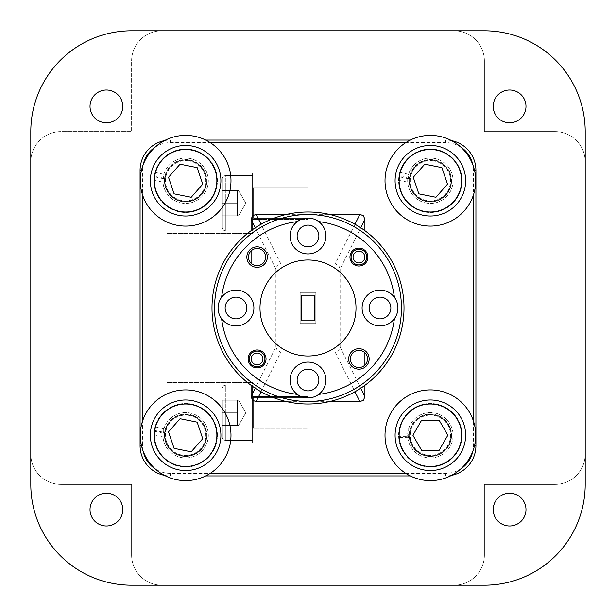 <?xml version="1.0" encoding="UTF-8"?>
<svg xmlns="http://www.w3.org/2000/svg" width="616" height="616" viewBox="0 0 616 616"><rect width="100%" height="100%" fill="white"/><g stroke="black" fill="none" stroke-linecap="round" stroke-linejoin="round"><path stroke-width="0.46" stroke-dasharray="3.08 2.31" d="M350.342 358.92A8.578 8.578 0 0 0 358.92 367.498A8.578 8.578 0 0 0 367.498 358.92A8.578 8.578 0 0 0 358.92 350.342A8.578 8.578 0 0 0 350.342 358.92M248.502 257.08A8.578 8.578 0 0 0 257.08 265.658A8.578 8.578 0 0 0 265.658 257.08A8.578 8.578 0 0 0 257.08 248.502A8.578 8.578 0 0 0 248.502 257.08M253.638 365.758A7.661 7.661 0 0 0 264.741 358.92A7.661 7.661 0 0 0 260.53 352.075A7.661 7.661 0 0 0 249.418 358.92A7.661 7.661 0 0 0 253.638 365.758M249.418 358.92A7.661 7.661 0 0 0 257.08 366.582A7.661 7.661 0 0 0 264.741 358.92A7.661 7.661 0 0 0 257.08 351.259A7.661 7.661 0 0 0 249.418 358.92M264.957 358.92A7.869 7.869 0 0 1 253.538 365.95A7.869 7.869 0 0 1 249.21 358.92A7.869 7.869 0 0 1 260.622 351.89A7.869 7.869 0 0 1 264.957 358.92M359.498 264.718A7.661 7.661 0 0 0 366.582 257.08A7.661 7.661 0 0 0 358.335 249.441A7.661 7.661 0 0 0 351.259 257.08A7.661 7.661 0 0 0 359.498 264.718M351.259 257.08A7.661 7.661 0 0 0 358.92 264.741A7.661 7.661 0 0 0 366.582 257.08A7.661 7.661 0 0 0 358.92 249.418A7.661 7.661 0 0 0 351.259 257.08M366.79 257.08A7.869 7.869 0 0 1 359.513 264.934A7.869 7.869 0 0 1 351.043 257.08A7.869 7.869 0 0 1 358.32 249.234A7.869 7.869 0 0 1 366.79 257.08M297.135 380.01A10.865 10.865 0 0 0 308 390.875A10.865 10.865 0 0 0 318.865 380.01A10.865 10.865 0 0 0 308 369.146A10.865 10.865 0 0 0 297.135 380.01M290.074 380.01A17.926 17.926 0 0 0 308 397.928A17.926 17.926 0 0 0 325.926 380.01A17.926 17.926 0 0 0 308 362.085A17.926 17.926 0 0 0 290.074 380.01M225.125 308A10.865 10.865 0 0 0 235.99 318.865A10.865 10.865 0 0 0 246.854 308A10.865 10.865 0 0 0 235.99 297.135A10.865 10.865 0 0 0 225.125 308M218.072 308A17.926 17.926 0 0 0 235.99 325.926A17.926 17.926 0 0 0 253.915 308A17.926 17.926 0 0 0 235.99 290.074A17.926 17.926 0 0 0 218.072 308M297.135 235.99A10.865 10.865 0 0 0 308 246.854A10.865 10.865 0 0 0 318.865 235.99A10.865 10.865 0 0 0 308 225.125A10.865 10.865 0 0 0 297.135 235.99M290.074 235.99A17.926 17.926 0 0 0 308 253.915A17.926 17.926 0 0 0 325.926 235.99A17.926 17.926 0 0 0 308 218.072A17.926 17.926 0 0 0 290.074 235.99M369.146 308A10.865 10.865 0 0 0 380.01 318.865A10.865 10.865 0 0 0 390.875 308A10.865 10.865 0 0 0 380.01 297.135A10.865 10.865 0 0 0 369.146 308M362.085 308A17.926 17.926 0 0 0 380.01 325.926A17.926 17.926 0 0 0 397.928 308A17.926 17.926 0 0 0 380.01 290.074A17.926 17.926 0 0 0 362.085 308M356.01 308A48.01 48.01 0 0 1 308 356.01A48.01 48.01 0 0 1 259.99 308A48.01 48.01 0 0 1 308 259.99A48.01 48.01 0 0 1 356.01 308M409.201 180.742A21.167 21.167 0 0 1 430.368 159.575A21.167 21.167 0 0 1 451.536 180.742A21.167 21.167 0 0 0 430.368 159.575A21.167 21.167 0 0 0 409.201 180.742A21.167 21.167 0 0 0 430.368 201.909A21.167 21.167 0 0 0 451.536 180.742A21.167 21.167 0 0 1 430.368 201.909A21.167 21.167 0 0 1 409.201 180.742M409.201 435.258A21.167 21.167 0 0 1 430.368 414.091A21.167 21.167 0 0 1 451.536 435.258A21.167 21.167 0 0 0 430.368 414.091A21.167 21.167 0 0 0 409.201 435.258A21.167 21.167 0 0 0 430.368 456.425A21.167 21.167 0 0 0 451.536 435.258A21.167 21.167 0 0 1 430.368 456.425A21.167 21.167 0 0 1 409.201 435.258M164.464 435.258A21.167 21.167 0 0 1 185.632 414.091A21.167 21.167 0 0 1 206.799 435.258A21.167 21.167 0 0 0 185.632 414.091A21.167 21.167 0 0 0 164.464 435.258A21.167 21.167 0 0 0 185.632 456.425A21.167 21.167 0 0 0 206.799 435.258A21.167 21.167 0 0 1 185.632 456.425A21.167 21.167 0 0 1 164.464 435.258M164.464 180.742A21.167 21.167 0 0 1 185.632 159.575A21.167 21.167 0 0 1 206.799 180.742A21.167 21.167 0 0 0 185.632 159.575A21.167 21.167 0 0 0 164.464 180.742A21.167 21.167 0 0 0 185.632 201.909A21.167 21.167 0 0 0 206.799 180.742A21.167 21.167 0 0 1 185.632 201.909A21.167 21.167 0 0 1 164.464 180.742M354.947 224.247L335.112 263.91L338.661 265.388L340.124 268.953L360.722 227.758M255.278 227.758L275.876 268.953L277.339 265.388L280.888 263.91L261.053 224.247M360.722 388.242L340.124 347.047L338.661 350.612L335.112 352.09L354.947 391.753M261.053 391.753L280.888 352.09L277.339 350.612L275.876 347.047L255.278 388.242M214.545 308A93.455 93.455 0 0 0 308 401.455A93.455 93.455 0 0 0 401.455 308A93.455 93.455 0 0 0 308 214.545A93.455 93.455 0 0 0 214.545 308M404.011 308A96.011 96.011 0 0 1 308 404.011A96.011 96.011 0 0 1 211.989 308A96.011 96.011 0 0 1 308 211.989A96.011 96.011 0 0 1 404.011 308M254.446 364.148A5.86 5.86 0 0 0 262.308 361.554A5.86 5.86 0 0 0 259.721 353.692A5.86 5.86 0 0 0 251.852 356.279A5.86 5.86 0 0 0 254.446 364.148M222.322 203.195L222.322 178.494L222.322 227.889L222.322 190.59L222.322 203.195L237.437 203.195L237.437 190.59L238.569 190.59L237.437 190.59L238.569 190.59L237.437 190.59L238.569 190.59L237.437 190.59L238.569 190.59L237.437 190.59L238.569 190.59L237.437 190.59L238.569 190.59L237.437 190.59L237.437 203.195L237.437 190.59L222.322 190.59L222.322 227.889L222.322 190.59L222.322 203.195L237.437 203.195L237.437 190.59L222.322 190.59L222.322 215.793L222.322 203.195L237.437 203.195L237.437 190.59L237.437 203.195L237.437 190.59L222.322 190.59L222.322 227.889L222.322 203.195L222.322 215.793L222.322 203.195L237.437 203.195L237.437 190.59L222.322 190.59L237.437 190.59L237.437 215.793L237.437 203.195L222.322 203.195L222.322 190.59L237.437 190.59L237.437 215.793L237.437 203.195L222.322 203.195L222.322 227.889L222.322 203.195L222.322 215.793L222.322 203.195L237.437 203.195L237.437 215.793L237.437 203.195L222.322 203.195L222.322 190.59L237.437 190.59L222.322 190.59L237.437 190.59L237.437 215.793L237.437 203.195L222.322 203.195L222.322 227.889L222.322 203.195L222.322 215.793L222.322 203.195L237.437 203.195L237.437 215.793L237.437 203.195L222.322 203.195L222.322 190.59L237.437 190.59L237.437 215.793L237.437 203.195L222.322 203.195L222.322 227.889L222.322 203.195M225.34 230.915L252.56 230.915L252.56 175.475L252.56 230.915L252.56 175.475L252.56 230.915L252.56 175.475L252.56 230.915L252.56 175.475L252.56 230.915L252.56 175.475L252.56 230.915L252.56 175.475L252.56 230.915L225.34 230.915L252.56 230.915L225.34 230.915L252.56 230.915L225.34 230.915L225.34 175.475L252.56 175.475L225.34 175.475L252.56 175.475L225.34 175.475L252.56 175.475L225.34 175.475L225.34 230.915L225.34 203.195L225.34 230.915L225.34 203.195L225.34 230.915L225.34 203.195L225.34 230.915L225.34 203.195L225.34 230.915L225.34 203.195L225.34 230.915L223.223 230.045L222.322 227.889L223.223 230.045L225.34 230.915L223.223 230.045L222.322 227.889L223.223 230.045L225.34 230.915L223.223 230.045L222.322 227.889L223.223 230.045L225.34 230.915M238.569 215.793L222.322 215.793L238.569 215.793L222.322 215.793L238.569 215.793L222.322 215.793L238.569 215.793L222.322 215.793L238.569 215.793L222.322 215.793L238.569 215.793L245.838 203.195L238.569 190.59L245.838 203.195L238.569 215.793L245.838 203.195L238.569 190.59L245.838 203.195L238.569 215.793L245.838 203.195L238.569 190.59L245.838 203.195L238.569 215.793M222.322 412.805L222.322 437.506L222.322 400.207L222.322 412.805L237.437 412.805L237.437 400.207L238.569 400.207L237.437 400.207L238.569 400.207L237.437 400.207L238.569 400.207L237.437 400.207L238.569 400.207L237.437 400.207L238.569 400.207L237.437 400.207L238.569 400.207L237.437 400.207L237.437 412.805L237.437 400.207L222.322 400.207L222.322 437.506L222.322 400.207L222.322 412.805L237.437 412.805L237.437 400.207L222.322 400.207L222.322 425.41L222.322 412.805L237.437 412.805L237.437 400.207L237.437 412.805L237.437 400.207L222.322 400.207L222.322 437.506L222.322 412.805L222.322 425.41L222.322 412.805L237.437 412.805L237.437 400.207L222.322 400.207L237.437 400.207L237.437 425.41L237.437 412.805L222.322 412.805L222.322 400.207L237.437 400.207L237.437 425.41L237.437 412.805L222.322 412.805L222.322 437.506L222.322 412.805L222.322 425.41L222.322 412.805L237.437 412.805L237.437 425.41L237.437 412.805L222.322 412.805L222.322 400.207L237.437 400.207L222.322 400.207L237.437 400.207L237.437 425.41L237.437 412.805L222.322 412.805L222.322 437.506L222.322 412.805L222.322 425.41L222.322 412.805L237.437 412.805L237.437 425.41L237.437 412.805L222.322 412.805L222.322 400.207L237.437 400.207L237.437 425.41L237.437 412.805L222.322 412.805L222.322 437.506L222.322 412.805M225.34 440.525L252.56 440.525L252.56 385.085L252.56 440.525L252.56 385.085L252.56 440.525L252.56 385.085L252.56 440.525L252.56 385.085L252.56 440.525L252.56 385.085L252.56 440.525L252.56 385.085L252.56 440.525L225.34 440.525L252.56 440.525L225.34 440.525L252.56 440.525L225.34 440.525L225.34 385.085L252.56 385.085L225.34 385.085L252.56 385.085L225.34 385.085L252.56 385.085L225.34 385.085L225.34 440.525L225.34 412.805L225.34 440.525L225.34 412.805L225.34 440.525L225.34 412.805L225.34 440.525L225.34 412.805L225.34 440.525L225.34 412.805L225.34 440.525L223.223 439.662L222.322 437.506L223.223 439.662L225.34 440.525L223.223 439.662L222.322 437.506L223.223 439.662L225.34 440.525L223.223 439.662L222.322 437.506L223.223 439.662L225.34 440.525M238.569 425.41L222.322 425.41L238.569 425.41L222.322 425.41L238.569 425.41L222.322 425.41L238.569 425.41L222.322 425.41L238.569 425.41L222.322 425.41L238.569 425.41L245.838 412.805L238.569 400.207L245.838 412.805L238.569 425.41L245.838 412.805L238.569 400.207L245.838 412.805L238.569 425.41L245.838 412.805L238.569 400.207L245.838 412.805L238.569 425.41M205.713 140.071L170.309 140.071A30.238 30.238 0 0 0 140.071 170.309L140.071 445.691A30.238 30.238 0 0 0 170.309 475.929L445.691 475.929A30.238 30.238 0 0 0 475.929 445.691L475.929 170.309A30.238 30.238 0 0 0 445.691 140.071L170.309 140.071A30.238 30.238 0 0 0 164.41 140.648M410.287 475.929L445.691 475.929A30.238 30.238 0 0 0 451.59 475.352M451.59 140.648A30.238 30.238 0 0 0 445.691 140.071L410.287 140.071M166.882 412.805L166.882 443.05L166.882 412.805M252.56 412.805L252.56 443.05L252.56 412.805M166.882 203.195L166.882 172.95L166.882 203.195M252.56 203.195L252.56 172.95L252.56 203.195M174.097 193.847L191.214 197.282L202.749 184.176L197.166 167.637L180.049 164.195L168.514 177.3L174.097 193.847M178.686 215.331A35.281 35.281 0 0 1 151.036 173.797A35.281 35.281 0 0 1 192.577 146.154A35.281 35.281 0 0 1 220.22 187.688A35.281 35.281 0 0 1 178.686 215.331M181.658 200.508A20.159 20.159 0 0 1 165.866 176.769A20.159 20.159 0 0 1 189.597 160.976A20.159 20.159 0 0 0 165.866 176.769A20.159 20.159 0 0 0 181.658 200.508A20.159 20.159 0 0 0 205.398 184.708A20.159 20.159 0 0 0 189.597 160.976A20.159 20.159 0 0 1 205.398 184.708A20.159 20.159 0 0 1 181.658 200.508A20.159 20.159 0 0 1 165.866 176.769A20.159 20.159 0 0 1 189.597 160.976M153.877 180.303L165.042 182.544A20.667 20.667 0 0 0 205.89 184.808A20.667 20.667 0 0 0 189.697 160.483A20.667 20.667 0 0 1 205.89 184.808A20.667 20.667 0 0 1 181.558 201.001A20.667 20.667 0 0 1 165.034 179.094L154.139 176.677L153.877 180.303A31.755 31.755 0 0 0 216.763 186.987A31.755 31.755 0 0 0 191.876 149.611A31.755 31.755 0 0 0 155.009 172.334L165.858 174.736A20.667 20.667 0 0 1 189.697 160.483A20.667 20.667 0 0 0 165.142 178.039L163.163 177.639A22.677 22.677 0 0 1 190.09 158.505A22.677 22.677 0 0 0 163.394 176.276A22.677 22.677 0 0 0 181.166 202.98A22.677 22.677 0 0 1 163.163 177.639L154.254 175.853L155.009 172.334M154.139 176.677A31.755 31.755 0 0 0 179.379 211.873A31.755 31.755 0 0 0 216.763 186.987A31.755 31.755 0 0 0 191.876 149.611A31.755 31.755 0 0 0 154.254 175.853M165.042 182.544L165.034 179.094M210.225 142.627A45.361 45.361 0 0 0 155.147 147.147A27.682 27.682 0 0 1 170.309 142.627L210.225 142.627A45.361 45.361 0 0 1 176.7 225.21A45.361 45.361 0 0 1 142.627 195.18L142.627 170.309A27.682 27.682 0 0 1 143.205 164.688A45.361 45.361 0 0 0 142.627 195.18M418.834 193.847L435.959 197.282L447.486 184.176L441.903 167.637L424.786 164.195L413.251 177.308L418.834 193.847M423.431 215.331A35.281 35.281 0 0 1 395.78 173.797A35.281 35.281 0 0 1 437.314 146.146A35.281 35.281 0 0 1 464.965 187.68A35.281 35.281 0 0 1 423.431 215.331M426.403 200.508A20.159 20.159 0 0 1 410.603 176.777A20.159 20.159 0 0 1 434.342 160.976A20.159 20.159 0 0 0 410.603 176.777A20.159 20.159 0 0 0 426.403 200.508A20.159 20.159 0 0 0 450.134 184.708A20.159 20.159 0 0 0 434.342 160.976A20.159 20.159 0 0 1 450.134 184.708A20.159 20.159 0 0 1 426.403 200.508A20.159 20.159 0 0 1 410.603 176.777A20.159 20.159 0 0 1 434.342 160.976M398.621 180.303L409.786 182.544A20.667 20.667 0 0 0 450.635 184.808A20.667 20.667 0 0 0 434.434 160.483A20.667 20.667 0 0 1 450.635 184.808A20.667 20.667 0 0 1 426.303 201.001A20.667 20.667 0 0 1 409.771 179.094L398.883 176.684L398.621 180.303A31.755 31.755 0 0 0 461.5 186.987A31.755 31.755 0 0 0 436.621 149.611A31.755 31.755 0 0 0 399.753 172.334L410.595 174.736A20.667 20.667 0 0 1 434.434 160.483A20.667 20.667 0 0 0 409.886 178.039L407.9 177.647A22.677 22.677 0 0 1 434.834 158.505A22.677 22.677 0 0 0 408.131 176.276A22.677 22.677 0 0 0 425.91 202.98A22.677 22.677 0 0 1 407.9 177.647L398.999 175.853L399.753 172.334M398.883 176.684A31.755 31.755 0 0 0 424.124 211.873A31.755 31.755 0 0 0 461.5 186.987A31.755 31.755 0 0 0 436.621 149.611A31.755 31.755 0 0 0 398.999 175.853M409.786 182.544L409.771 179.094M473.373 195.18A45.361 45.361 0 0 1 385.809 189.197A45.361 45.361 0 0 1 405.775 142.627L445.691 142.627A27.682 27.682 0 0 1 460.853 147.147A45.361 45.361 0 0 1 472.795 164.688A27.682 27.682 0 0 1 473.373 170.309L473.373 195.18A45.361 45.361 0 0 0 472.795 164.688M460.853 147.147A45.361 45.361 0 0 0 405.775 142.627M174.082 448.356L191.199 451.805L202.741 438.715L197.174 422.168L180.065 418.711L168.514 431.808L174.082 448.356M178.655 469.846A35.281 35.281 0 0 1 151.043 428.282A35.281 35.281 0 0 1 192.608 400.677A35.281 35.281 0 0 1 220.212 442.234A35.281 35.281 0 0 1 178.655 469.846M181.643 455.024A20.159 20.159 0 0 1 165.866 431.277A20.159 20.159 0 0 1 189.613 415.5A20.159 20.159 0 0 0 165.866 431.277A20.159 20.159 0 0 0 181.643 455.024A20.159 20.159 0 0 0 205.39 439.247A20.159 20.159 0 0 0 189.613 415.5A20.159 20.159 0 0 1 205.39 439.247A20.159 20.159 0 0 1 181.643 455.024A20.159 20.159 0 0 1 165.866 431.277A20.159 20.159 0 0 1 189.613 415.5M153.877 434.796L165.042 437.044A20.667 20.667 0 0 0 205.883 439.347A20.667 20.667 0 0 0 189.713 415.007A20.667 20.667 0 0 1 205.883 439.347A20.667 20.667 0 0 1 181.543 455.517A20.667 20.667 0 0 1 165.034 433.595L154.139 431.169L153.877 434.796A31.755 31.755 0 0 0 216.755 441.541A31.755 31.755 0 0 0 191.907 404.135A31.755 31.755 0 0 0 155.016 426.826L165.866 429.237A20.667 20.667 0 0 1 189.713 415.007A20.667 20.667 0 0 0 165.142 432.54L163.163 432.139A22.677 22.677 0 0 1 190.113 413.028A22.677 22.677 0 0 0 163.394 430.777A22.677 22.677 0 0 0 181.143 457.495A22.677 22.677 0 0 1 163.163 432.139L154.262 430.345L155.016 426.826M154.139 431.169A31.755 31.755 0 0 0 179.348 466.389A31.755 31.755 0 0 0 216.755 441.541A31.755 31.755 0 0 0 191.907 404.135A31.755 31.755 0 0 0 154.262 430.345M165.042 437.044L165.034 433.595M176.661 479.725A45.361 45.361 0 0 0 210.225 473.373L170.309 473.373A27.682 27.682 0 0 1 155.147 468.853A45.361 45.361 0 0 0 176.661 479.725M142.627 420.82A45.361 45.361 0 0 0 143.205 451.312A27.682 27.682 0 0 1 142.627 445.691L142.627 420.82A45.361 45.361 0 0 1 230.199 426.826A45.361 45.361 0 0 1 210.225 473.373M421.644 450.381L439.1 450.381L447.832 435.258L439.1 420.143L421.644 420.143L412.913 435.258L421.644 450.381M430.368 470.539A35.281 35.281 0 0 1 395.095 435.258A35.281 35.281 0 0 1 430.368 399.977A35.281 35.281 0 0 1 465.65 435.258A35.281 35.281 0 0 1 430.368 470.539M430.368 455.417A20.159 20.159 0 0 1 410.21 435.258A20.159 20.159 0 0 1 430.368 415.099A20.159 20.159 0 0 0 410.21 435.258A20.159 20.159 0 0 0 430.368 455.417A20.159 20.159 0 0 0 450.535 435.258A20.159 20.159 0 0 0 430.368 415.099A20.159 20.159 0 0 1 450.535 435.258A20.159 20.159 0 0 1 430.368 455.417A20.159 20.159 0 0 1 410.21 435.258A20.159 20.159 0 0 1 430.368 415.099M399.16 441.079L410.541 441.079A20.667 20.667 0 0 0 451.035 435.258A20.667 20.667 0 0 0 430.368 414.599A20.667 20.667 0 0 1 451.035 435.258A20.667 20.667 0 0 1 430.368 455.925A20.667 20.667 0 0 1 409.848 437.699L398.698 437.476L399.16 441.079A31.755 31.755 0 0 0 462.123 435.258A31.755 31.755 0 0 0 430.368 403.511A31.755 31.755 0 0 0 398.698 433.04L409.802 433.264A20.667 20.667 0 0 1 430.368 414.599A20.667 20.667 0 0 0 409.755 436.644L407.73 436.644A22.677 22.677 0 0 1 430.368 412.581A22.677 22.677 0 0 0 407.692 435.258A22.677 22.677 0 0 0 430.368 457.942A22.677 22.677 0 0 1 407.73 436.644L398.652 436.644L398.698 433.04M398.698 437.476A31.755 31.755 0 0 0 430.368 467.013A31.755 31.755 0 0 0 462.123 435.258A31.755 31.755 0 0 0 430.368 403.511A31.755 31.755 0 0 0 398.652 436.644M410.541 441.079L409.848 437.699M430.368 480.619A45.361 45.361 0 0 0 460.853 468.853A27.682 27.682 0 0 1 445.691 473.373L405.775 473.373A45.361 45.361 0 0 0 430.368 480.619M472.795 451.312A45.361 45.361 0 0 0 473.373 420.82L473.373 445.691A27.682 27.682 0 0 1 472.795 451.312A45.361 45.361 0 0 1 460.853 468.853M405.775 473.373A45.361 45.361 0 0 1 430.368 389.897A45.361 45.361 0 0 1 473.373 420.82M359.359 262.924A5.86 5.86 0 0 0 364.757 256.641A5.86 5.86 0 0 0 358.474 251.243A5.86 5.86 0 0 0 353.076 257.526A5.86 5.86 0 0 0 359.359 262.924M493.216 106.399A16.386 16.386 0 0 0 509.601 122.784A16.386 16.386 0 0 0 525.987 106.399A16.386 16.386 0 0 1 509.601 122.784A16.386 16.386 0 0 1 493.216 106.399A16.386 16.386 0 0 0 509.601 122.784A16.386 16.386 0 0 0 525.987 106.399A16.386 16.386 0 0 0 509.601 90.013A16.386 16.386 0 0 0 493.216 106.399A16.386 16.386 0 0 1 509.601 90.013A16.386 16.386 0 0 1 525.987 106.399A16.386 16.386 0 0 0 509.601 90.013A16.386 16.386 0 0 0 493.216 106.399M90.013 509.601A16.386 16.386 0 0 0 106.399 525.987A16.386 16.386 0 0 0 122.784 509.601A16.386 16.386 0 0 1 106.399 525.987A16.386 16.386 0 0 1 90.013 509.601A16.386 16.386 0 0 0 106.399 525.987A16.386 16.386 0 0 0 122.784 509.601A16.386 16.386 0 0 0 106.399 493.216A16.386 16.386 0 0 0 90.013 509.601A16.386 16.386 0 0 1 106.399 493.216A16.386 16.386 0 0 1 122.784 509.601A16.386 16.386 0 0 0 106.399 493.216A16.386 16.386 0 0 0 90.013 509.601M90.013 106.399A16.386 16.386 0 0 0 106.399 122.784A16.386 16.386 0 0 0 122.784 106.399A16.386 16.386 0 0 1 106.399 122.784A16.386 16.386 0 0 1 90.013 106.399A16.386 16.386 0 0 0 106.399 122.784A16.386 16.386 0 0 0 122.784 106.399A16.386 16.386 0 0 0 106.399 90.013A16.386 16.386 0 0 0 90.013 106.399A16.386 16.386 0 0 1 106.399 90.013A16.386 16.386 0 0 1 122.784 106.399A16.386 16.386 0 0 0 106.399 90.013A16.386 16.386 0 0 0 90.013 106.399M493.216 509.601A16.386 16.386 0 0 0 509.601 525.987A16.386 16.386 0 0 0 525.987 509.601A16.386 16.386 0 0 1 509.601 525.987A16.386 16.386 0 0 1 493.216 509.601A16.386 16.386 0 0 0 509.601 525.987A16.386 16.386 0 0 0 525.987 509.601A16.386 16.386 0 0 0 509.601 493.216A16.386 16.386 0 0 0 493.216 509.601A16.386 16.386 0 0 1 509.601 493.216A16.386 16.386 0 0 1 525.987 509.601A16.386 16.386 0 0 0 509.601 493.216A16.386 16.386 0 0 0 493.216 509.601M61.038 484.399A30.238 30.238 0 0 1 39.655 475.544A30.238 30.238 0 0 0 61.038 484.399A30.238 30.238 0 0 1 39.655 475.544A30.238 30.238 0 0 0 61.038 484.399L131.601 484.399L131.601 554.962A30.238 30.238 0 0 0 161.839 585.2A30.238 30.238 0 0 1 140.456 576.345A30.238 30.238 0 0 0 161.839 585.2A30.238 30.238 0 0 1 131.601 554.962L131.601 484.399L61.038 484.399M484.399 554.962A30.238 30.238 0 0 1 475.544 576.345A30.238 30.238 0 0 0 484.399 554.962A30.238 30.238 0 0 1 475.544 576.345A30.238 30.238 0 0 0 484.399 554.962L484.399 484.399L554.962 484.399A30.238 30.238 0 0 0 585.2 454.161A30.238 30.238 0 0 1 576.345 475.544A30.238 30.238 0 0 0 585.2 454.161A30.238 30.238 0 0 1 554.962 484.399L484.399 484.399L484.399 554.962M30.8 161.839A30.238 30.238 0 0 1 39.655 140.456A30.238 30.238 0 0 0 30.8 161.839A30.238 30.238 0 0 1 39.655 140.456A30.238 30.238 0 0 0 30.8 161.839L30.8 454.161A30.238 30.238 0 0 0 39.655 475.544A30.238 30.238 0 0 1 30.8 454.161L30.8 161.839L30.8 454.161A30.238 30.238 0 0 0 39.655 475.544A30.238 30.238 0 0 1 30.8 454.161L30.8 161.839M131.601 61.038A30.238 30.238 0 0 1 140.456 39.655A30.238 30.238 0 0 0 131.601 61.038A30.238 30.238 0 0 1 140.456 39.655A30.238 30.238 0 0 0 131.601 61.038L131.601 131.601L61.038 131.601A30.238 30.238 0 0 0 39.655 140.456A30.238 30.238 0 0 1 61.038 131.601L131.601 131.601L131.601 61.038M554.962 131.601A30.238 30.238 0 0 1 576.345 140.456A30.238 30.238 0 0 0 554.962 131.601A30.238 30.238 0 0 1 576.345 140.456A30.238 30.238 0 0 0 554.962 131.601L484.399 131.601L484.399 61.038A30.238 30.238 0 0 0 454.161 30.8A30.238 30.238 0 0 1 475.544 39.655A30.238 30.238 0 0 0 454.161 30.8A30.238 30.238 0 0 1 484.399 61.038L484.399 131.601L554.962 131.601M475.544 576.345A30.238 30.238 0 0 1 454.161 585.2A30.238 30.238 0 0 0 475.544 576.345A30.238 30.238 0 0 1 454.161 585.2L161.839 585.2L454.161 585.2A30.238 30.238 0 0 0 475.544 576.345M585.2 454.161L585.2 161.839A30.238 30.238 0 0 0 576.345 140.456A30.238 30.238 0 0 1 585.2 161.839A30.238 30.238 0 0 0 576.345 140.456A30.238 30.238 0 0 1 585.2 161.839L585.2 454.161M454.161 30.8L161.839 30.8A30.238 30.238 0 0 0 140.456 39.655A30.238 30.238 0 0 1 161.839 30.8L454.161 30.8M449.118 166.882L166.882 166.882L166.882 449.118L449.118 449.118L449.118 166.882L449.118 449.118L166.882 449.118L166.882 166.882L449.118 166.882L449.118 449.118L166.882 449.118L166.882 166.882L449.118 166.882L166.882 166.882L166.882 449.118L166.882 166.882L166.882 449.118L166.882 166.882L166.882 449.118L166.882 166.882L166.882 449.118L166.882 166.882L166.882 449.118L166.882 166.882L166.882 449.118L166.882 166.882L166.882 449.118L166.882 166.882L166.882 449.118L166.882 166.882L166.882 449.118L166.882 166.882L166.882 449.118L449.118 449.118L449.118 166.882L449.118 449.118L166.882 449.118L449.118 449.118L449.118 166.882L166.882 166.882L449.118 166.882L449.118 449.118L166.882 449.118L449.118 449.118L449.118 166.882L166.882 166.882L449.118 166.882L449.118 449.118L166.882 449.118L449.118 449.118L449.118 166.882L166.882 166.882L449.118 166.882L449.118 449.118L166.882 449.118L449.118 449.118L449.118 166.882L166.882 166.882L449.118 166.882L449.118 449.118L166.882 449.118L449.118 449.118L449.118 166.882L166.882 166.882L449.118 166.882L449.118 449.118L166.882 449.118L449.118 449.118L449.118 166.882L166.882 166.882L449.118 166.882L449.118 449.118L166.882 449.118L449.118 449.118L449.118 166.882L166.882 166.882L449.118 166.882L449.118 449.118L166.882 449.118L449.118 449.118L449.118 166.882L166.882 166.882L449.118 166.882L166.882 166.882L449.118 166.882L449.118 449.118L449.118 166.882M475.544 39.655A30.238 30.238 0 0 1 484.399 61.038A30.238 30.238 0 0 0 475.544 39.655M484.399 61.038L484.399 131.601L484.399 61.038M554.962 484.399A30.238 30.238 0 0 0 576.345 475.544A30.238 30.238 0 0 1 554.962 484.399L484.399 484.399L554.962 484.399M454.161 585.2L161.839 585.2L454.161 585.2M131.601 554.962A30.238 30.238 0 0 0 140.456 576.345A30.238 30.238 0 0 1 131.601 554.962L131.601 484.399L131.601 554.962M61.038 131.601A30.238 30.238 0 0 0 39.655 140.456A30.238 30.238 0 0 1 61.038 131.601L131.601 131.601L61.038 131.601M161.839 30.8A30.238 30.238 0 0 0 140.456 39.655A30.238 30.238 0 0 1 161.839 30.8M430.368 457.942A22.677 22.677 0 0 0 453.053 435.258A22.677 22.677 0 0 0 430.368 412.581A22.677 22.677 0 0 1 453.053 435.258A22.677 22.677 0 0 1 430.368 457.942M409.802 433.264L409.755 436.644M181.143 457.495A22.677 22.677 0 0 0 207.862 439.747A22.677 22.677 0 0 0 190.113 413.028A22.677 22.677 0 0 1 207.862 439.747A22.677 22.677 0 0 1 181.143 457.495M155.147 468.853A45.361 45.361 0 0 1 143.205 451.312M165.866 429.237L165.142 432.54M425.91 202.98A22.677 22.677 0 0 0 452.606 185.2A22.677 22.677 0 0 0 434.834 158.505A22.677 22.677 0 0 1 452.606 185.2A22.677 22.677 0 0 1 425.91 202.98M410.595 174.736L409.886 178.039M181.166 202.98A22.677 22.677 0 0 0 207.862 185.208A22.677 22.677 0 0 0 190.09 158.505A22.677 22.677 0 0 1 207.862 185.208A22.677 22.677 0 0 1 181.166 202.98M143.205 164.688A45.361 45.361 0 0 1 155.147 147.147M165.858 174.736L165.142 178.039M164.41 475.352A30.238 30.238 0 0 0 170.309 475.929L205.713 475.929M30.8 484.399A100.801 100.801 0 0 0 131.601 585.2A100.801 100.801 0 0 1 30.8 484.399L30.8 131.601A100.801 100.801 0 0 1 131.601 30.8A100.801 100.801 0 0 0 30.8 131.601A100.801 100.801 0 0 1 131.601 30.8L484.399 30.8A100.801 100.801 0 0 1 585.2 131.601A100.801 100.801 0 0 0 484.399 30.8A100.801 100.801 0 0 1 585.2 131.601L585.2 484.399A100.801 100.801 0 0 1 484.399 585.2A100.801 100.801 0 0 0 585.2 484.399A100.801 100.801 0 0 1 484.399 585.2L131.601 585.2A100.801 100.801 0 0 1 30.8 484.399L30.8 131.601A100.801 100.801 0 0 1 131.601 30.8L484.399 30.8A100.801 100.801 0 0 1 585.2 131.601L585.2 484.399A100.801 100.801 0 0 1 484.399 585.2L131.601 585.2A100.801 100.801 0 0 1 30.8 484.399A100.801 100.801 0 0 0 131.601 585.2A100.801 100.801 0 0 1 30.8 484.399L30.8 131.601A100.801 100.801 0 0 1 131.601 30.8A100.801 100.801 0 0 0 30.8 131.601A100.801 100.801 0 0 1 131.601 30.8L484.399 30.8A100.801 100.801 0 0 1 585.2 131.601A100.801 100.801 0 0 0 484.399 30.8A100.801 100.801 0 0 1 585.2 131.601L585.2 484.399A100.801 100.801 0 0 1 484.399 585.2A100.801 100.801 0 0 0 585.2 484.399A100.801 100.801 0 0 1 484.399 585.2L131.601 585.2A100.801 100.801 0 0 1 30.8 484.399A100.801 100.801 0 0 0 131.601 585.2A100.801 100.801 0 0 1 30.8 484.399L30.8 131.601A100.801 100.801 0 0 1 131.601 30.8A100.801 100.801 0 0 0 30.8 131.601A100.801 100.801 0 0 1 131.601 30.8L484.399 30.8A100.801 100.801 0 0 1 585.2 131.601A100.801 100.801 0 0 0 484.399 30.8A100.801 100.801 0 0 1 585.2 131.601L585.2 484.399A100.801 100.801 0 0 1 484.399 585.2A100.801 100.801 0 0 0 585.2 484.399A100.801 100.801 0 0 1 484.399 585.2L131.601 585.2A100.801 100.801 0 0 1 30.8 484.399A100.801 100.801 0 0 0 131.601 585.2A100.801 100.801 0 0 1 30.8 484.399L30.8 131.601A100.801 100.801 0 0 1 131.601 30.8A100.801 100.801 0 0 0 30.8 131.601A100.801 100.801 0 0 1 131.601 30.8L484.399 30.8A100.801 100.801 0 0 1 585.2 131.601A100.801 100.801 0 0 0 484.399 30.8A100.801 100.801 0 0 1 585.2 131.601L585.2 484.399A100.801 100.801 0 0 1 484.399 585.2A100.801 100.801 0 0 0 585.2 484.399A100.801 100.801 0 0 1 484.399 585.2L131.601 585.2A100.801 100.801 0 0 1 30.8 484.399A100.801 100.801 0 0 0 131.601 585.2L484.399 585.2A100.801 100.801 0 0 0 585.2 484.399L585.2 131.601A100.801 100.801 0 0 0 484.399 30.8L131.601 30.8A100.801 100.801 0 0 0 30.8 131.601L30.8 484.399L30.8 131.601A100.801 100.801 0 0 1 131.601 30.8L484.399 30.8A100.801 100.801 0 0 1 585.2 131.601L585.2 484.399A100.801 100.801 0 0 1 484.399 585.2L131.601 585.2A100.801 100.801 0 0 1 30.8 484.399L30.8 131.601A100.801 100.801 0 0 1 131.601 30.8L484.399 30.8A100.801 100.801 0 0 1 585.2 131.601L585.2 484.399A100.801 100.801 0 0 1 484.399 585.2L131.601 585.2A100.801 100.801 0 0 1 30.8 484.399L30.8 131.601A100.801 100.801 0 0 1 131.601 30.8L484.399 30.8A100.801 100.801 0 0 1 585.2 131.601L585.2 484.399A100.801 100.801 0 0 1 484.399 585.2L131.601 585.2A100.801 100.801 0 0 1 30.8 484.399A100.801 100.801 0 0 0 131.601 585.2L484.399 585.2A100.801 100.801 0 0 0 585.2 484.399L585.2 131.601A100.801 100.801 0 0 0 484.399 30.8L131.601 30.8A100.801 100.801 0 0 0 30.8 131.601L30.8 484.399A100.801 100.801 0 0 0 131.601 585.2M449.118 449.118L166.882 449.118L449.118 449.118M237.437 425.41L222.322 425.41L237.437 425.41M237.437 400.207L222.322 400.207L237.437 400.207M237.437 215.793L222.322 215.793L237.437 215.793M237.437 190.59L222.322 190.59L237.437 190.59M329.113 401.663L286.887 401.663M251.089 385.323L251.089 263.217M251.089 250.943L251.089 230.677M286.887 214.337L329.113 214.337M364.911 230.677L364.911 352.783M364.911 365.057L364.911 385.323M280.888 352.09L335.112 352.09M340.124 347.047L340.124 268.953M335.112 263.91L280.888 263.91M275.876 268.953L275.876 347.047M318.695 394.394A87.049 87.049 0 0 0 394.394 318.695M394.394 297.305A87.049 87.049 0 0 0 318.695 221.606M221.606 318.695A87.049 87.049 0 0 0 297.305 394.394M297.305 221.606A87.049 87.049 0 0 0 221.606 297.305M131.601 30.8A100.801 100.801 0 0 0 30.8 131.601M585.2 131.601A100.801 100.801 0 0 0 484.399 30.8M484.399 585.2A100.801 100.801 0 0 0 585.2 484.399M301.601 320.805L314.399 320.805L314.399 295.195L301.601 295.195L301.601 320.805M300.185 292.377L300.185 323.623L315.815 323.623L315.815 292.377L300.185 292.377L300.185 323.623L315.815 323.623L315.815 292.377L300.185 292.377M308 203.195L308 187.064L308 203.195M253.569 218.31L308 218.31L308 188.072L308 218.31L308 188.072L308 218.31L308 188.072L308 218.31L308 188.072L308 218.31L308 188.072L308 218.31L308 188.072L308 218.31L253.569 218.31L308 218.31L253.569 218.31L308 218.31L253.569 218.31L253.569 188.072L308 188.072L253.569 188.072L308 188.072L253.569 188.072L308 188.072L253.569 188.072L253.569 218.31L253.569 188.072L253.569 218.31L253.569 188.072L253.569 218.31L253.569 188.072L253.569 218.31L253.569 188.072L253.569 218.31L252.56 219.319L308 219.319L252.56 219.319L253.569 218.31L252.56 219.319L308 219.319L252.56 219.319L253.569 218.31L252.56 219.319L308 219.319L252.56 219.319L253.569 218.31M253.569 427.928L308 427.928L308 397.69L308 427.928L308 397.69L308 427.928L308 397.69L308 427.928L308 397.69L308 427.928L308 397.69L308 427.928L308 397.69L308 427.928L253.569 427.928L308 427.928L253.569 427.928L308 427.928L253.569 427.928L253.569 397.69L308 397.69L253.569 397.69L308 397.69L253.569 397.69L308 397.69L253.569 397.69L253.569 427.928L253.569 397.69L253.569 427.928L253.569 397.69L253.569 427.928L253.569 397.69L253.569 427.928L253.569 397.69L253.569 427.928L253.569 412.805L253.569 427.928L252.56 428.936L308 428.936L308 396.681L308 428.936L308 396.681L308 428.936L308 396.681L308 428.936L308 396.681L308 428.936L308 396.681L308 428.936L252.56 428.936L253.569 427.928L252.56 428.936L308 428.936L252.56 428.936L253.569 427.928L252.56 428.936L308 428.936L252.56 428.936L253.569 427.928M308 412.805L308 396.681L308 412.805M163.556 178.571A22.176 22.176 0 0 1 164.434 174.22M408.3 178.571A22.176 22.176 0 0 1 409.17 174.228M163.563 433.071A22.176 22.176 0 0 1 164.441 428.721M408.308 437.476A22.176 22.176 0 0 1 408.308 433.04M141.488 445.691L142.627 445.691M142.627 170.309L141.488 170.309M170.309 475.929L170.309 473.373M445.691 475.929L445.691 473.373M474.512 445.691L473.373 445.691M474.512 170.309L473.373 170.309M445.691 140.071L445.691 142.627M170.309 140.071L170.309 142.627M253.569 412.805L253.569 397.69L253.569 412.805M225.34 175.475L223.223 176.338L222.322 178.494L223.223 176.338L225.34 175.475L223.223 176.338L222.322 178.494L223.223 176.338L225.34 175.475L223.223 176.338L222.322 178.494L223.223 176.338L225.34 175.475M225.34 385.085L223.223 385.955L222.322 388.111L223.223 385.955L225.34 385.085L223.223 385.955L222.322 388.111L223.223 385.955L225.34 385.085L223.223 385.955L222.322 388.111L223.223 385.955L225.34 385.085M252.56 443.05L166.882 443.05L252.56 443.05M252.56 233.433L166.882 233.433L252.56 233.433M252.56 172.95L166.882 172.95L252.56 172.95M252.56 382.567L166.882 382.567L252.56 382.567M253.569 188.072L252.56 187.064L308 187.064L252.56 187.064L253.569 188.072L252.56 187.064L308 187.064L252.56 187.064L253.569 188.072L252.56 187.064L308 187.064L252.56 187.064L253.569 188.072M308 396.681L252.56 396.681L253.569 397.69L252.56 396.681L308 396.681L252.56 396.681L253.569 397.69L252.56 396.681L308 396.681L252.56 396.681L253.569 397.69L252.56 396.681L308 396.681"/><path stroke-width="0.92" d="M350.342 358.92A8.578 8.578 0 0 0 358.92 367.498A8.578 8.578 0 0 0 367.498 358.92A8.578 8.578 0 0 0 358.92 350.342A8.578 8.578 0 0 0 350.342 358.92M369.161 358.92A10.241 10.241 0 0 1 358.92 369.161A10.241 10.241 0 0 1 348.679 358.92A10.241 10.241 0 0 1 358.92 348.679A10.241 10.241 0 0 1 369.161 358.92M248.502 257.08A8.578 8.578 0 0 0 257.08 265.658A8.578 8.578 0 0 0 265.658 257.08A8.578 8.578 0 0 0 257.08 248.502A8.578 8.578 0 0 0 248.502 257.08M267.321 257.08A10.241 10.241 0 0 1 257.08 267.321A10.241 10.241 0 0 1 246.839 257.08A10.241 10.241 0 0 1 257.08 246.839A10.241 10.241 0 0 1 267.321 257.08M266.043 358.92A8.963 8.963 0 0 1 257.08 367.883A8.963 8.963 0 0 1 248.117 358.92A8.963 8.963 0 0 1 257.08 349.957A8.963 8.963 0 0 1 266.043 358.92M367.883 257.08A8.963 8.963 0 0 1 358.92 266.043A8.963 8.963 0 0 1 349.957 257.08A8.963 8.963 0 0 1 358.92 248.117A8.963 8.963 0 0 1 367.883 257.08M297.135 380.01A10.865 10.865 0 0 0 308 390.875A10.865 10.865 0 0 0 318.865 380.01A10.865 10.865 0 0 0 308 369.146A10.865 10.865 0 0 0 297.135 380.01M297.305 394.394A17.926 17.926 0 0 1 308 362.085A17.926 17.926 0 0 1 318.695 394.394A87.049 87.049 0 0 0 394.394 318.695A17.926 17.926 0 0 0 394.394 297.305A87.049 87.049 0 0 0 318.695 221.606A17.926 17.926 0 0 0 297.305 221.606A87.049 87.049 0 0 0 221.606 297.305A17.926 17.926 0 0 0 221.606 318.695A87.049 87.049 0 0 0 297.305 394.394A17.926 17.926 0 0 0 318.695 394.394M225.125 308A10.865 10.865 0 0 0 235.99 318.865A10.865 10.865 0 0 0 246.854 308A10.865 10.865 0 0 0 235.99 297.135A10.865 10.865 0 0 0 225.125 308M221.606 297.305A17.926 17.926 0 0 1 253.915 308A17.926 17.926 0 0 1 221.606 318.695M297.135 235.99A10.865 10.865 0 0 0 308 246.854A10.865 10.865 0 0 0 318.865 235.99A10.865 10.865 0 0 0 308 225.125A10.865 10.865 0 0 0 297.135 235.99M318.695 221.606A17.926 17.926 0 0 1 308 253.915A17.926 17.926 0 0 1 297.305 221.606M369.146 308A10.865 10.865 0 0 0 380.01 318.865A10.865 10.865 0 0 0 390.875 308A10.865 10.865 0 0 0 380.01 297.135A10.865 10.865 0 0 0 369.146 308M394.394 318.695A17.926 17.926 0 0 1 362.085 308A17.926 17.926 0 0 1 394.394 297.305M259.99 308A48.01 48.01 0 0 0 308 356.01A48.01 48.01 0 0 0 356.01 308A48.01 48.01 0 0 0 308 259.99A48.01 48.01 0 0 0 259.99 308M360.722 227.758L364.911 219.381L363.448 215.816L359.898 214.337L354.947 224.247M261.053 224.247L256.102 214.337L252.552 215.816L251.089 219.381L255.278 227.758M354.947 391.753L359.898 401.663L363.448 400.184L364.911 396.619L360.722 388.242M255.278 388.242L251.089 396.619L252.552 400.184L256.102 401.663L261.053 391.753M211.989 308A96.011 96.011 0 0 0 308 404.011A96.011 96.011 0 0 0 404.011 308A96.011 96.011 0 0 0 308 211.989A96.011 96.011 0 0 0 211.989 308M214.545 308A93.455 93.455 0 0 1 308 214.545A93.455 93.455 0 0 1 401.455 308A93.455 93.455 0 0 1 308 401.455A93.455 93.455 0 0 1 214.545 308M254.446 364.148A5.86 5.86 0 0 1 251.852 356.279A5.86 5.86 0 0 1 259.721 353.692A5.86 5.86 0 0 1 262.308 361.554A5.86 5.86 0 0 1 254.446 364.148M260.622 351.89A7.869 7.869 0 0 0 250.05 355.378A7.869 7.869 0 0 0 253.538 365.95A7.869 7.869 0 0 0 264.11 362.462A7.869 7.869 0 0 0 260.622 351.89M451.59 475.352A30.238 30.238 0 0 0 475.929 445.691L475.929 170.309A30.238 30.238 0 0 0 451.59 140.648M164.41 140.648A30.238 30.238 0 0 0 140.071 170.309L140.071 445.691A30.238 30.238 0 0 0 164.41 475.352M192.577 146.154A35.281 35.281 0 0 0 151.036 173.797A35.281 35.281 0 0 0 178.686 215.331A35.281 35.281 0 0 0 220.22 187.688A35.281 35.281 0 0 0 192.577 146.154A35.281 35.281 0 0 0 151.036 173.797A35.281 35.281 0 0 0 178.686 215.331M176.7 225.21A45.361 45.361 0 0 0 230.099 189.666A45.361 45.361 0 0 0 194.556 136.267A45.361 45.361 0 0 0 141.156 171.81A45.361 45.361 0 0 0 176.7 225.21M437.314 146.146A35.281 35.281 0 0 0 395.78 173.797A35.281 35.281 0 0 0 423.431 215.331A35.281 35.281 0 0 0 464.965 187.68A35.281 35.281 0 0 0 437.314 146.146A35.281 35.281 0 0 0 395.78 173.797A35.281 35.281 0 0 0 423.431 215.331M421.444 225.21A45.361 45.361 0 0 0 474.844 189.666A45.361 45.361 0 0 0 439.293 136.267A45.361 45.361 0 0 0 385.901 171.818A45.361 45.361 0 0 0 421.444 225.21M192.608 400.677A35.281 35.281 0 0 0 151.043 428.282A35.281 35.281 0 0 0 178.655 469.846A35.281 35.281 0 0 0 220.212 442.234A35.281 35.281 0 0 0 192.608 400.677A35.281 35.281 0 0 0 151.043 428.282A35.281 35.281 0 0 0 178.655 469.846M176.661 479.725A45.361 45.361 0 0 0 230.091 444.228A45.361 45.361 0 0 0 194.594 390.798A45.361 45.361 0 0 0 141.164 426.295A45.361 45.361 0 0 0 176.661 479.725M430.368 399.977A35.281 35.281 0 0 0 395.095 435.258A35.281 35.281 0 0 0 430.368 470.539A35.281 35.281 0 0 0 465.65 435.258A35.281 35.281 0 0 0 430.368 399.977A35.281 35.281 0 0 0 395.095 435.258A35.281 35.281 0 0 0 430.368 470.539M430.368 480.619A45.361 45.361 0 0 0 475.729 435.258A45.361 45.361 0 0 0 430.368 389.897A45.361 45.361 0 0 0 385.008 435.258A45.361 45.361 0 0 0 430.368 480.619M359.359 262.924A5.86 5.86 0 0 1 353.076 257.526A5.86 5.86 0 0 1 358.474 251.243A5.86 5.86 0 0 1 364.757 256.641A5.86 5.86 0 0 1 359.359 262.924M358.32 249.234A7.869 7.869 0 0 0 351.066 257.68A7.869 7.869 0 0 0 359.513 264.934A7.869 7.869 0 0 0 366.766 256.487A7.869 7.869 0 0 0 358.32 249.234M525.987 106.399A16.386 16.386 0 0 1 509.601 122.784A16.386 16.386 0 0 1 493.216 106.399A16.386 16.386 0 0 1 509.601 90.013A16.386 16.386 0 0 1 525.987 106.399M122.784 509.601A16.386 16.386 0 0 1 106.399 525.987A16.386 16.386 0 0 1 90.013 509.601A16.386 16.386 0 0 1 106.399 493.216A16.386 16.386 0 0 1 122.784 509.601M122.784 106.399A16.386 16.386 0 0 1 106.399 122.784A16.386 16.386 0 0 1 90.013 106.399A16.386 16.386 0 0 1 106.399 90.013A16.386 16.386 0 0 1 122.784 106.399M525.987 509.601A16.386 16.386 0 0 1 509.601 525.987A16.386 16.386 0 0 1 493.216 509.601A16.386 16.386 0 0 1 509.601 493.216A16.386 16.386 0 0 1 525.987 509.601M439.1 450.381L421.644 450.381L412.913 435.258L421.644 420.143L439.1 420.143L447.832 435.258L439.1 450.381M191.199 451.805L174.082 448.356L168.514 431.808L180.065 418.711L197.174 422.168L202.741 438.715L191.199 451.805M435.959 197.282L418.834 193.847L413.251 177.308L424.786 164.195L441.903 167.637L447.486 184.176L435.959 197.282M191.214 197.282L174.097 193.847L168.514 177.3L180.049 164.195L197.166 167.637L202.749 184.176L191.214 197.282M131.601 585.2L484.399 585.2A100.801 100.801 0 0 0 585.2 484.399L585.2 131.601A100.801 100.801 0 0 0 484.399 30.8L131.601 30.8A100.801 100.801 0 0 0 30.8 131.601L30.8 484.399A100.801 100.801 0 0 0 131.601 585.2L484.399 585.2M585.2 484.399L585.2 131.601M484.399 30.8L131.601 30.8M30.8 131.601L30.8 484.399M410.287 140.071L205.713 140.071M205.713 475.929L410.287 475.929M143.205 164.688A27.682 27.682 0 0 1 155.147 147.147M460.853 147.147A27.682 27.682 0 0 1 472.795 164.688M155.147 468.853A27.682 27.682 0 0 1 143.205 451.312M472.795 451.312A27.682 27.682 0 0 1 460.853 468.853M473.373 195.18L473.373 420.82M210.225 142.627L405.775 142.627M142.627 420.82L142.627 195.18M405.775 473.373L210.225 473.373M359.898 401.663L329.113 401.663M286.887 401.663L256.102 401.663M251.089 396.619L251.089 385.323M251.089 263.217L251.089 250.943M251.089 230.677L251.089 219.381M256.102 214.337L286.887 214.337M329.113 214.337L359.898 214.337M364.911 219.381L364.911 230.677M364.911 352.783L364.911 365.057M364.911 385.323L364.911 396.619M314.399 320.805L314.399 295.195L301.601 295.195L301.601 320.805L314.399 320.805M216.262 186.894A31.247 31.247 0 0 1 179.479 211.38A31.247 31.247 0 0 1 154.993 174.59A31.247 31.247 0 0 1 191.784 150.104A31.247 31.247 0 0 1 216.262 186.894M461.007 186.887A31.247 31.247 0 0 1 424.224 211.38A31.247 31.247 0 0 1 399.738 174.59A31.247 31.247 0 0 1 436.521 150.104A31.247 31.247 0 0 1 461.007 186.887M216.262 441.441A31.247 31.247 0 0 1 179.449 465.888A31.247 31.247 0 0 1 155.001 429.082A31.247 31.247 0 0 1 191.807 404.627A31.247 31.247 0 0 1 216.262 441.441M461.623 435.258A31.247 31.247 0 0 1 430.368 466.505A31.247 31.247 0 0 1 399.122 435.258A31.247 31.247 0 0 1 430.368 404.011A31.247 31.247 0 0 1 461.623 435.258M140.071 445.691L141.488 445.691M141.488 170.309L140.071 170.309M475.929 445.691L474.512 445.691M475.929 170.309L474.512 170.309"/></g></svg>

